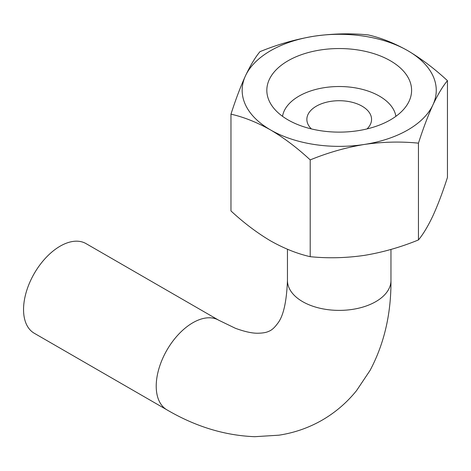<?xml version="1.0" encoding="UTF-8"?>
<svg xmlns="http://www.w3.org/2000/svg" width="471" height="471" viewBox="0 0 471 471"><rect width="100%" height="100%" fill="white"/><g stroke="black" fill="none" stroke-linecap="round" stroke-linejoin="round"><path stroke-width="0.71" d="M368.21 34.919C381.086 37.845 394.298 43.108 407.833 50.715C421.374 58.745 434.58 68.731 447.45 80.665C442.716 86.352 437.883 94.406 432.949 104.839C428.021 115.66 423.188 128.436 418.448 143.16C400.774 141.377 382.735 141.806 364.324 144.456C345.932 147.505 327.893 152.657 310.206 159.905C297.331 147.959 284.125 137.974 270.589 129.955C257.048 122.348 243.843 117.079 230.967 114.159C235.706 99.434 240.54 86.658 245.473 75.831C250.401 65.416 255.235 57.362 259.974 51.663C277.643 44.409 295.688 39.264 314.092 36.214C332.485 33.576 350.53 33.141 368.21 34.919M314.092 36.214A97.044 56.031 180 0 1 407.833 50.715A97.044 56.031 180 0 1 432.949 104.839A97.044 56.031 180 0 1 364.324 144.456A97.044 56.031 180 0 1 270.589 129.955A97.044 56.031 180 0 1 245.473 75.831A97.044 56.031 180 0 1 314.092 36.214M230.967 114.159L230.967 210.937C243.843 222.877 257.054 232.862 270.589 240.887C284.131 248.494 297.336 253.757 310.206 256.683C327.881 258.467 345.92 258.037 364.324 255.388C382.723 252.338 400.762 247.187 418.448 239.939C423.182 234.252 428.015 226.198 432.949 215.771C437.877 204.944 442.711 192.168 447.45 177.443L447.45 80.665M282.529 116.325A56.932 32.87 180 0 1 282.924 114.447A56.932 32.87 180 0 1 321.452 88.159A56.932 32.87 180 0 1 379.467 96.149A56.932 32.87 180 0 1 395.493 114.447A56.932 32.87 180 0 1 395.893 116.325M311.384 128.913A32.346 18.675 180 0 1 306.862 119.387A32.346 18.675 180 0 1 326.833 102.136A32.346 18.675 180 0 1 362.081 106.181A32.346 18.675 180 0 1 371.56 119.387A32.346 18.675 180 0 1 367.033 128.913M390.394 60.783A72.381 41.789 180 0 1 411.595 90.332A72.381 41.789 180 0 1 339.208 132.127A72.381 41.789 180 0 1 266.827 90.332A72.381 41.789 180 0 1 311.508 51.728A72.381 41.789 180 0 1 390.394 60.783M418.448 143.16L418.448 239.939M310.206 159.905L310.206 256.683M166.94 409.852A51.757 29.885 120 0 1 156.219 386.155A51.757 29.885 120 0 1 178.809 334.069A51.757 29.885 120 0 1 218.697 320.203L86.028 243.607A51.757 29.885 120 0 0 46.14 257.472A51.757 29.885 120 0 0 23.55 309.559A51.757 29.885 120 0 0 34.271 333.256L166.94 409.852C195.547 426.602 224.826 435.545 254.776 436.694L278.914 435.186C294.204 432.861 308.534 427.892 321.899 420.285C335.258 412.572 346.809 402.681 356.547 390.612L370.076 370.4C384.206 343.795 391.171 313.833 390.965 280.504A51.757 29.885 180 0 1 359.014 308.111A51.757 29.885 180 0 1 302.612 301.634A51.757 29.885 180 0 1 287.451 280.504L287.451 249.247M282.924 114.447L282.447 116.266M395.493 114.447L395.97 116.266M390.965 249.436L390.965 280.504M218.697 320.203L235.423 328.299C244.914 331.755 252.509 333.397 258.208 333.221C262.953 333.109 266.451 332.485 268.711 331.337C271.537 330.324 274.422 327.804 277.36 323.783C283.218 316.777 286.586 302.353 287.451 280.504"/></g></svg>

